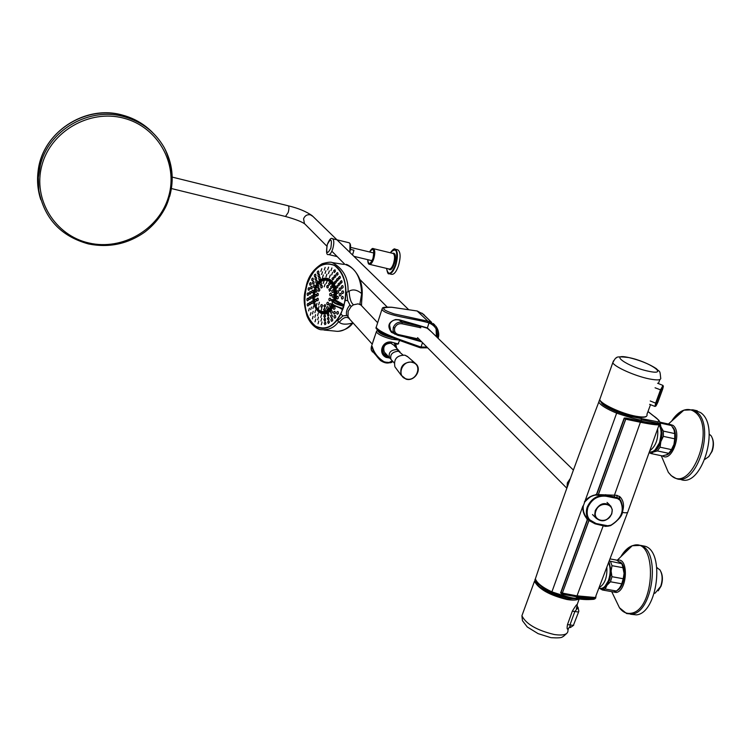 <?xml version="1.0" encoding="UTF-8"?>
<svg xmlns="http://www.w3.org/2000/svg" width="751" height="751" viewBox="0 0 751 751"><rect width="100%" height="100%" fill="white"/><g stroke="black" fill="none" stroke-linecap="round" stroke-linejoin="round"><path stroke-width="1.13" d="M604.987 586.371L606.724 584.456C610.929 577.143 611.614 569.962 608.779 562.912M616.496 591.037L619.979 587.592L621.753 583.818L610.479 581.781L606.996 585.254L605.259 589.028L616.496 591.037L613.605 591.976L602.396 589.976L599.523 588.315M623.217 578.739L624.09 573.398L623.236 567.756L611.999 565.681L611.107 571.023L611.952 576.693L623.217 578.739L621.753 583.818M609.343 561.006L621.781 563.71L616.58 560.115L610.141 558.913M622.307 564.799L624.09 573.398L623.884 576.768L621.894 584.212L618.88 588.915M609.042 561.814L611.107 571.023L611.004 573.266L609.662 579.866L606.996 585.254C604.574 588.455 602.124 589.488 599.645 588.352M610.572 561.635L611.999 565.681M611.952 576.693L610.479 581.781M605.259 589.028L602.396 589.976M621.781 563.71L623.236 567.756M654.759 450.215C660.777 444.038 662.617 436.434 660.298 427.385M662.298 455.923L666.381 454.824L668.737 453.341L657.388 450.929L653.314 452.055L651.004 453.538L662.298 455.923M671.45 449.624L673.957 444.414L674.727 438.828L663.358 436.369L660.842 441.597L660.082 447.192L671.45 449.624L668.737 453.341M674.736 433.58L673.985 429.741L671.497 425.545L660.195 423.076L660.908 426.887L663.377 431.112L674.736 433.58L674.727 438.828M660.138 422.193L669.545 424.296L671.497 425.545M673.938 429.628L673.985 429.741C675.534 433.965 675.524 438.856 673.957 444.414M659.35 424.212L660.908 426.887C662.429 431.121 662.41 436.021 660.842 441.597C659.078 447.052 656.562 450.534 653.314 452.055L649.455 452.055M663.377 431.112L663.358 436.369M660.082 447.192L657.388 450.929M651.004 453.538L649.221 452.722M596.848 494.167L595.28 495.069C590.596 496.176 587.085 498.457 584.729 501.921L584.4 501.893C586.907 498.288 590.511 495.96 595.214 494.909L596.576 494.177L624.119 418.269L596.848 494.167L624.381 418.307M584.672 502.015L616.646 413.153C606.526 408.92 600.575 405.23 598.782 402.095L599.458 400.048M551.75 592.464C544.794 589.141 540.129 586.005 537.754 583.058M593.825 599.307C588.822 599.72 582.926 599.439 576.139 598.453M595.383 598.096C594.614 600.875 582.804 598.181 576.402 597.984L575.726 598.491L564.405 596.82L551.778 592.53L551.901 591.863C566.958 596.942 575.125 598.988 576.402 597.984L576.834 596.81L562.058 594.163L560.603 592.914L587.254 519.805L586.653 518.443C583.696 514.679 582.447 510.53 582.917 505.996L551.901 591.863C542.297 587.31 536.787 582.954 535.388 578.796L536.421 575.707M599.946 400.339L602.18 403.916C604.921 406.3 609.934 409.004 617.219 412.055L630.183 416.364L658.092 421.884C659.641 420.926 657.951 418.814 653.032 415.547L647.963 411.557M642.124 417.312C635.562 418.964 610.347 410.365 603.569 404.179L602.255 402.893M583.255 506.014C582.795 510.267 584.006 514.313 586.888 518.152L587.254 519.805M560.762 592.943L562.114 593.759L576.777 596.388C582.616 596.547 593.553 599.692 595.44 597.167C594.933 598.406 590.333 597.364 576.899 595.862M660.129 422.372C659.218 424.568 649.709 420.982 641.636 419.931C640.49 420.513 632.164 418.251 616.646 413.153L617.219 412.055M659.397 423.855C655.933 424.465 648.47 422.362 641.514 421.452M624.194 418.157L626.156 418.044L640.941 421.367L626.034 418.251M626.156 418.044L624.372 418.025M560.875 592.914L561.523 593.506M595.571 597.054L595.599 597.205C597.111 599.279 590.859 599.148 576.834 596.81L576.777 596.388M659.922 423.104C661.424 424.634 655.182 423.996 641.185 421.189L641.429 418.607M587.273 519.814L560.603 592.914M595.28 495.106C592.792 494.871 589.291 497.162 584.747 501.978L583.292 505.967C582.842 510.492 584.034 514.538 586.888 518.152L586.653 518.443M624.391 418.288L640.941 421.367M561.25 593.328L562.058 594.163M541.302 586.484C547.77 591.704 555.89 595.355 565.681 597.43L570.816 597.965M569.671 626.747C567.315 630.502 566.592 629.789 567.493 624.588L572.346 611.126C577.012 603.363 578.345 602.48 576.355 608.47M578.101 607.559L574.844 611.511L578.308 611.999L578.824 611.295L578.101 607.559M572.346 611.126L574.844 611.511L569.953 624.945L570.413 627.526L573.68 625.264M649.502 451.924C653.408 452.384 656.703 449.351 659.397 442.827C661.753 435.599 661.64 429.628 659.059 424.897L627.958 511.506C628.043 512.839 626.146 513.13 622.26 512.389L621.462 514.266M657.632 428.934C658.449 438.809 655.886 446.056 649.953 450.656M599.101 587.658C604.668 584.325 607.268 577.585 606.883 567.437M585.264 515.712L589.488 520.443L588.925 520.33L562.358 593.065L588.981 520.509L595.064 523.822L603.213 525.803L577.059 595.703C590.802 598.04 597.064 598.181 595.834 596.106L627.601 512.473M624.419 418.26L625.752 419.208L598.397 494.618L616.778 495.294L620.101 496.927C623.724 500.823 624.438 505.977 622.26 512.389L622.1 512.37M659.2 424.024C657.454 425.62 647.822 422.738 640.519 421.893L624.269 418.598M659.284 423.986L659.322 424.137C659.951 425.488 653.708 424.878 640.594 422.297L625.752 419.208M640.519 421.893L614.384 495.322L614.628 496.927L605.757 495.303L595.346 495.097M562.461 593.102L576.862 595.853M596.444 494.646L598.256 494.712L625.649 419.171M598.162 495.181L598.397 494.618L598.519 495.172M608.545 526.113L605.456 526.395L603.213 525.803L603.504 525.306M596.078 523.522L607.7 525.766L610.976 525.146C621.809 518.397 624.823 510.107 620.007 500.279L617.585 498.542L606.048 496.233C597.787 495.472 591.741 499.171 587.92 507.319C585.714 515.768 588.437 521.175 596.078 523.522L587.667 518.622L588.925 520.33L586.925 518.199M594.764 597.458L576.993 595.843M619.237 498.702L614.628 496.927M616.778 495.294L617.106 497.434L620.636 500.288C624.935 510.295 621.734 518.631 611.042 525.296M618.993 498.448L619.444 496.336M619.491 498.946L620.101 496.927M605.888 525.766L605.456 526.395M123.511 118.123C157.729 126.722 178.372 163.587 168.665 196.34C159.447 229.224 122.573 250.909 88.937 242.995C55.18 235.57 32.584 199.447 41.859 165.502C50.617 131.425 89.444 109.017 123.511 118.123M397.561 249.811L397.88 249.886C400.593 251.97 400.818 257.208 398.546 265.601C396.359 271.749 394.04 274.659 391.59 274.322L389.262 273.768M352.472 254.918L353.956 250.233L352.529 254.974M350.473 249.388L353.956 250.233M419.171 347.403L420.663 347.844L421.048 347.009L419.621 346.605C405.183 341.329 380.851 333.773 376.157 327.398L376.354 326.657M436.096 328.882L436.397 336.655M376.833 328.394C379.405 334.157 405.033 342.296 419.086 347.375L419.621 346.605M422.503 342.644L421.039 347.009L426.915 347.093M431.665 322.404L424.85 315.786M434.81 324.995L433.12 323.503M437.26 337.499C438.284 330.609 435.524 325.756 428.99 322.939L427.366 327.924L431.994 332.364M428.981 322.939L427.563 322.517L427.76 321.081L417.105 310.942L423.592 314.331L417.18 310.989L391.806 307.281C380.222 307.215 381.02 309.44 394.228 313.927L429.309 321.531L435.918 326.272C438.556 329.886 439.251 333.866 438.002 338.222M431.224 331.623L427.272 328.225M410.609 338.166L421.058 341.179M394.622 333.726L391.421 332.317C387.009 326.225 388.389 321.963 395.58 319.532L399.194 319.748L426.906 327.774M421.752 341.883L403.325 336.57M395.242 334.233L394.538 334.026M390.257 330.402L390.727 330.9C386.389 322.085 394.491 318.405 399.044 320.039L399.034 320.029C394.585 319.147 391.393 320.63 389.45 324.498L390.727 330.9L394.266 333.435M430.689 331.097L427.188 328.187L399.194 319.748M417.284 338.588L415.96 339.339L420.551 340.672M393.533 332.843L391.027 331.266M426.746 328.046L399.11 320.048M427.563 322.517C412.693 318.302 386.249 315.852 381.893 309.487L382.287 308.53M387.816 335.8L382.437 333.435L377.65 329.989M377.096 329.454L382.475 333.209M389.694 358.011L386.145 357.41C377.847 353.674 381.968 340.813 391.149 342.005L397.974 343.911L399.645 340.41M371.097 348.314L371.473 346.427L372.261 346.558C374.017 352.942 378.119 358.114 384.568 362.066L389.009 362.47L392.351 360.912M391.478 337.274L379.734 332.317M396.087 343.404L392.651 342.418C383.217 342.841 380.438 347.169 384.296 355.392L389.178 357.42M384.296 355.392L384.296 355.392C381.555 350.717 381.546 347.197 384.259 344.831C389.206 342.109 392.942 341.705 395.458 343.601L397.974 343.911M397.579 344.211L395.495 343.629M391.853 361.306C389.056 363.813 385.319 363.597 380.644 360.649C376.12 356.171 373.285 351.684 372.149 347.215L371.182 349.778L372.477 351.975M402.104 323.784L402.114 322.32L420.081 326.328L420.851 327.765L402.104 323.784C398.697 323.24 396.237 324.629 394.726 327.962C394.012 331.463 395.298 333.679 398.574 334.608L397.955 335.387L394.2 333.209L393.036 330.365L393.327 327.389C395.129 323.399 398.049 321.71 402.104 322.32L399.325 320.114M397.955 335.387L394.904 333.951L390.548 330.402M343.714 264.39L332.233 262.587C343.273 268.501 348.548 278.236 348.051 291.792L346.615 292.299L347.779 300.738L345.319 300.269L345.976 292.101L346.615 292.299M377.5 322.564L360.818 304.953L358.086 303.855L353.486 304.812L351.177 306.492L348.135 311.308L348.004 316.471L346.662 315.495L342.972 315.889L337.631 320.696L337.068 320.273C330.036 328.516 322.836 330.496 315.486 326.225C305.159 317.316 302.306 303.479 306.915 284.704C313.58 267.112 322.799 260.663 334.561 265.366C341.827 270.219 345.629 279.128 345.976 292.101M362.207 294.261C363.193 270.942 344.258 262.362 346.089 264.793C355.749 268.238 360.94 277.851 361.672 293.632L362.16 294.336M348.051 291.792L349.149 291.125C353.054 288.966 357.232 289.802 361.672 293.632L359.936 303.751L361.4 305.469M343.517 307.459C348.154 288.112 345.15 274.124 334.524 265.507C322.846 260.944 313.674 267.356 306.99 284.751C302.493 303.395 305.338 317.185 315.523 326.103C327.079 331.379 336.41 325.164 343.517 307.459M361.578 303.517L361.513 305.591M349.825 319.259L348.004 316.471M346.662 315.495C345.864 311.843 346.971 308.37 349.985 305.056L351.177 306.492M342.972 315.889L340.926 314.143L345.319 300.269M349.985 305.056L347.779 300.738M337.068 320.273L340.926 314.143M360.818 304.953L359.936 303.751M352.754 322.508L352.285 323.099C346.127 324.732 341.789 324.47 339.264 322.329L338.588 321.672C334.345 327.643 328.44 330.318 320.874 329.698L320.874 329.698C322.198 330.055 312.322 329.145 306.962 315.805C302.118 298.447 304.615 294.007 306.586 284.422C308.858 275.617 314.012 268.736 322.057 263.77C327.567 262.183 330.956 261.789 332.224 262.597M338.588 321.672L337.631 320.696M339.264 322.329C342.907 317.776 346.07 316.387 348.746 318.161L349.121 318.546M353.486 304.812C350.895 302.728 349.45 298.166 349.149 291.125M338.044 331.351C345.028 330.233 350.013 327.38 353.008 322.789L352.285 323.099C346.868 329.529 341.057 332.186 334.843 331.078L323.963 330.027M333.284 300.466L333.566 299.846C335.199 291.041 333.613 284.751 328.797 281.005C323.099 278.621 318.602 281.728 315.307 290.327C313.045 299.546 314.453 306.305 319.522 310.595C324.394 313.017 328.619 310.773 332.195 303.864M332.665 304.418C325.352 321.588 308.849 307.741 314.998 290.074C320.179 271.318 338.973 279.963 334.317 299.396L333.528 300.419M334.58 299.48L343.714 304.737L342.756 305.544L333.838 300.334L334.58 299.48L332.871 300.813M344.146 305.216L343.282 306.183L342.756 305.544C335.462 303.507 332.486 301.771 333.838 300.334L333.773 300.306M333.82 305.253C325.333 324.423 307.882 308.511 314.453 289.567C320.114 268.989 340.804 278.555 335.584 299.921L334.617 300.719M334.186 300.494L334.927 299.63C339.837 279.353 320.208 270.294 314.81 289.858C308.408 308.239 325.558 322.686 333.2 304.85M339.368 307.732L342.231 309.431L342.005 308.539M332.327 303.789C333.219 305.272 336.382 306.84 341.827 308.483L342.597 308.361L342.85 309.29M343.282 306.183C337.002 304.606 333.463 302.982 332.674 301.32L332.055 303.338C332.918 304.868 336.429 306.539 342.597 308.361M332.167 302.916L332.055 303.338C331.097 303.986 334.402 305.713 341.949 308.53M309.694 283.465C310.717 282.076 311.214 282.395 311.167 284.432C310.135 285.812 309.637 285.493 309.694 283.465M311.787 278.921C312.838 277.532 313.336 277.851 313.27 279.879C312.228 281.268 311.731 280.949 311.787 278.921M314.369 274.988C315.429 273.599 315.927 273.918 315.861 275.946C314.791 277.335 314.293 277.016 314.369 274.988M317.316 271.824C318.405 270.426 318.912 270.745 318.837 272.782C317.748 274.181 317.241 273.862 317.316 271.824M320.855 271.364L321.775 268.689L320.855 271.364M324.235 270.078L325.174 267.394L324.235 270.078M327.652 269.825L328.6 267.14L327.652 269.825M312.576 282.32C313.618 280.93 314.115 281.25 314.068 283.287C313.026 284.676 312.529 284.357 312.576 282.32M390.783 359.081L389.6 357.88C388.145 352.792 390.511 350.004 396.706 349.544L400.02 351.928M398.931 350.661L393.693 345.075L390.783 343.198C384.794 343.648 382.644 346.615 384.334 352.088L385.132 352.97M391.881 360.386L391.008 359.429C389.788 354.622 392.266 351.872 398.443 351.168L402.893 354.904M615.792 600.115L619.472 607.766C622.617 612.056 626.372 613.896 630.727 613.295C655.229 610.929 657.782 537.697 633.487 545.386L632.248 545.742C627.967 547.329 624.147 551.009 620.805 556.782M611.708 591.638L619.472 607.766L626.634 613.558L631.929 614.102C653.06 612.638 660.749 550.68 640.659 545.404L645.034 546.24C665.198 551.525 657.557 613.426 636.35 614.872L630.511 614.234M641.119 545.592L645.034 546.24M622.128 555.505L626.775 549.638L631.929 546.052M664.194 462.597L668.343 472.36L670.943 475.252C690.939 495.069 716.83 426.718 694.637 411.858C691.361 409.426 687.756 408.873 683.823 410.196L683.823 410.196C679.317 411.83 675.233 415.5 671.563 421.189M694.656 410.206L700.514 412.571C720.969 425.676 701.425 489.323 680.199 479.241L678.895 478.978M697.266 410.797L692.844 409.802L696.074 411.576C716.445 424.672 696.9 488.394 675.769 478.331L671.206 475.646L668.343 472.36L661.265 455.707M667.526 470.436L665.564 465.817M673.009 419.893L677.993 414.139L683.419 410.553M654.262 593.356L655.125 593.14L660.683 586.4C662.814 579.81 662.551 574.299 659.913 569.859L656.872 567.718M661.021 571.905C662.842 576.055 662.861 580.786 661.077 586.099L658.176 590.849M705.029 459.274L708.935 456.486L711.741 451.52C713.835 445.202 713.647 439.983 711.178 435.852L709.207 434.069M712.408 438.34C713.882 442.161 713.779 446.488 712.108 451.313L708.597 456.871M595.918 510.877C599.373 500.335 615.726 503.592 611.502 513.937C608.075 524.405 591.75 521.26 595.918 510.877M611.671 513.956C607.127 521.25 601.955 522.677 596.144 518.218L594.736 514.679L595.252 510.577C599.683 503.208 604.855 501.696 610.751 506.024L612.253 509.619L611.727 513.806M653.032 415.547L653.501 415.923M567.493 624.588L573.379 625.405L578.627 611.849M535.388 578.843C531.558 583.734 551.065 596.256 566.845 598.8L577.819 598.697M579.152 598.829C576.852 600.274 572.76 600.49 566.874 599.486C549.554 595.205 538.758 589.122 534.487 581.255L521.907 615.773C526.047 624.034 536.805 630.277 554.191 634.511C563.729 635.872 568.319 634.398 567.944 630.089L568.357 628.953M523.118 612.469L521.907 615.773L522.452 620.683L527.249 626.963L538.11 633.637L550.708 637.599M600.443 397.551L599.702 399.663C601.166 404.113 621.603 413.576 635.543 416.167C644.058 417.697 647.85 417.087 646.94 414.327L650.526 404.676M635.168 416.476C620.054 413.482 599.805 403.869 599.702 399.663L612.778 362.714C614.731 359.006 615.98 357.382 616.515 357.861C616.411 356.65 620.551 356.556 628.925 357.579C640.171 360.33 649.324 364.038 656.383 368.685C659.8 372.524 659.922 369.511 660.617 377.556C661.631 380.119 657.848 380.569 649.268 378.908C635.205 376.129 614.402 366.835 612.778 362.714L613.529 360.771M628.991 357.598C607.578 352.735 627.752 367.042 648.667 371.266C670.117 375.951 649.061 361.606 628.991 357.598M635.111 416.439C621.284 413.885 601.035 404.432 599.965 400.133M645.663 416.674C643.973 417.528 640.509 417.462 635.271 416.476M655.952 405.981L655.003 406.441L655.632 403.127L656.233 403.249C655.182 407.249 655.726 406.901 657.876 402.207L662.72 389.018M650.235 400.978L655.632 403.127L660.486 389.929L663.011 385.451L657.604 383.254M655.069 387.788L661.087 390.051L656.233 403.249M662.711 389.056C663.781 385.019 663.236 385.347 661.087 390.051M659.941 426.624C661.697 431.318 661.537 436.706 659.481 442.79C657.397 448.14 654.675 451.182 651.352 451.961M608.657 562.799C610.704 567.953 610.638 573.811 608.46 580.382C605.907 586.559 602.837 589.169 599.242 588.211L598.913 588.155M608.554 580.326C610.723 573.726 610.76 567.887 608.667 562.79M595.759 523.804L589.028 519.927C586.193 516.312 585.611 512.013 587.263 507.028C591.215 498.598 597.458 494.778 606.001 495.557L617.538 497.866L617.585 498.542M632.38 419.865L625.207 418.119M561.044 592.408L562.358 593.065M659.462 442.837L655.172 449.774M605.024 586.268L608.526 580.382C606.817 584.851 604.574 587.507 601.833 588.333M605.71 494.656L606.048 496.233M610.976 525.146L609.962 525.709M609.943 525.54L607.493 526.047M607.7 525.766L595.862 523.804M620.176 499.725L620.007 500.279M619.359 499.546L619.528 498.993M288.121 205.774L288.215 205.793C289.154 206.628 289.144 208.862 288.187 212.505L285.493 216.485C294.993 219.114 301.329 221.526 304.493 223.714L305.169 224.296M408.582 309.572L312.932 216.419L310.323 214.786C307.112 214.335 304.868 215.668 303.582 218.766L304.418 223.535L326.845 246.159M152.415 132.345L152.547 132.486C144.183 124.028 134.11 118.245 122.347 115.128C88.055 105.431 48.092 128.487 39.728 163.051L38.094 171.331C36.865 181.047 37.766 190.501 40.807 199.672M88.421 243.887C60.765 236.255 44.225 218.41 38.789 190.35L38.31 177.574L40.385 164.873C48.824 130.045 89.106 106.792 123.671 116.565C141.639 121.549 155.147 131.876 164.206 147.562C172.495 163.061 174.326 179.311 169.698 196.33M369.652 264.361L389.149 269.018C390.698 269.233 392.172 267.375 393.562 263.46C395.007 258.119 394.866 254.786 393.149 253.463L392.951 253.406M373.172 248.619L373.444 248.675C375.106 249.999 375.218 253.34 373.773 258.701C372.393 262.634 370.947 264.502 369.445 264.305C368.431 264.408 367.859 262.859 367.718 259.658M394.697 249.135L395.204 249.229C397.908 251.322 398.124 256.56 395.852 264.953C393.665 271.111 391.355 274.021 388.915 273.683C388.201 274.49 387.403 272.726 386.54 268.398M392.463 253.294C395.552 252.589 396.181 256.082 394.359 263.779C392.285 269.233 390.389 270.942 388.68 268.905M386.568 268.407C388.258 275.861 391.224 274.65 395.458 264.784C398.133 250.796 396.434 246.797 390.36 252.787M367.765 259.677C368.459 265.141 370.205 264.699 372.984 258.372C374.58 249.379 373.463 247.248 369.633 251.989M350.041 243.718L349.806 252.327C351.064 247.051 350.858 243.868 349.215 242.798L349.027 242.751M349.647 252.167C350.877 247.07 350.736 243.944 349.215 242.798L332.599 238.762C334.148 240.067 334.204 243.418 332.759 248.825C331.398 252.815 330.008 254.711 328.591 254.542C326.45 255.312 326.018 251.96 327.286 244.479C325.972 253.744 327.154 254.936 330.853 248.074C332.177 238.809 330.994 237.626 327.305 244.507C329.36 239.353 331.125 237.447 332.599 238.762L332.383 238.715M570.291 478.603L567.39 482.921L567.014 487.699M429.309 321.531L428.99 322.939M420.663 347.844L396.096 339.058C385.432 334.908 387.863 335.941 381.592 332.712C377.152 329.999 375.34 328.234 376.157 327.398L381.893 309.487C383.601 308.886 378.598 306.68 391.731 307.234L416.965 310.952M388.455 336.072C382.165 333.96 378.476 331.97 377.396 330.102M398.49 339.968L392.003 339.274C383.339 336.992 378.119 334.514 376.335 331.839L376.636 331.06M377.8 330.834C378.992 333.247 383.733 335.556 392.013 337.772L393.552 338.081M372.261 346.558L372.149 347.215M417.303 338.532L415.904 339.33L398.086 335.378M394.726 327.962L393.327 327.389M398.574 334.608L416.57 338.57M420.081 326.328L420.119 327.793M417.18 338.785L416.063 339.33M372.975 341.696L374.721 336.476M319.034 306.436L318.33 309.14L319.034 306.436M316.988 303.291L316.265 305.986L316.988 303.291M316.209 300.935C315.232 302.324 314.735 301.996 314.716 299.94C315.692 298.541 316.19 298.87 316.209 300.935M316.068 296.185C315.073 297.574 314.585 297.246 314.594 295.199C315.589 293.801 316.087 294.129 316.068 296.185M316.978 291.444C315.955 292.843 315.467 292.514 315.514 290.468C316.546 289.069 317.035 289.398 316.978 291.444M318.846 287.295C317.786 288.694 317.288 288.365 317.363 286.319C318.424 284.92 318.922 285.249 318.846 287.295M321.437 284.216C320.33 285.605 319.832 285.286 319.926 283.24C321.024 281.841 321.531 282.169 321.437 284.216M324.15 280.752L323.193 283.427L324.15 280.752M327.22 280.761L326.234 283.446L327.22 280.761M319.382 302.212L318.64 304.915L319.382 302.212M318.321 299.996C317.307 301.395 316.8 301.067 316.781 299.001C317.786 297.593 318.302 297.931 318.321 299.996M318.302 295.096C317.269 296.495 316.762 296.157 316.791 294.101C317.814 292.702 318.321 293.031 318.302 295.096M319.748 290.468C318.687 291.857 318.18 291.529 318.227 289.473C319.288 288.074 319.795 288.403 319.748 290.468M322.339 287.154C321.231 288.553 320.715 288.224 320.79 286.169C321.888 284.77 322.404 285.098 322.339 287.154M325.155 284.094L324.216 286.779L325.155 284.094M320.705 306.098L321.081 304.746L322.038 304.559L322.498 305.854L321.944 307.168L321.287 307.253L320.705 306.098M326.694 286.826L327.173 285.474L328.178 285.277L328.243 287.539L327.239 287.962L326.694 286.826M312.172 288.093C311.139 289.482 310.642 289.154 310.679 287.117C311.703 285.727 312.2 286.056 312.172 288.093M338.438 313.355C337.321 314.753 336.73 314.397 336.673 312.303C337.79 310.905 338.382 311.261 338.438 313.355M335.753 317.307C334.655 318.696 334.073 318.349 334.007 316.246C335.106 314.857 335.688 315.213 335.753 317.307M332.693 320.433C331.613 321.822 331.041 321.466 330.966 319.382C332.055 317.992 332.627 318.34 332.693 320.433M328.91 320.743L329.445 322.31L328.347 323.531L327.614 321.879L328.91 320.743M325.474 321.916L325.943 323.794L324.92 324.695L324.197 323.052L325.474 321.916M322.048 322.029L321.315 324.723L322.048 322.029M318.771 321.099L318.039 323.775L318.771 321.099M315.758 319.147L315.026 321.822L315.758 319.147M313.12 316.274L312.397 318.95L313.12 316.274M310.97 312.585L310.229 315.251L310.97 312.585M309.365 308.229L308.614 310.895L309.365 308.229M308.736 305.197C307.75 306.568 307.253 306.239 307.243 304.193C308.229 302.822 308.727 303.151 308.736 305.197M308.379 300.006C307.384 301.376 306.887 301.048 306.896 299.011C307.882 297.631 308.379 297.959 308.379 300.006M308.67 294.683C307.666 296.063 307.178 295.734 307.197 293.697C308.201 292.317 308.689 292.646 308.67 294.683M309.609 289.426C308.595 290.806 308.107 290.487 308.135 288.45C309.149 287.07 309.647 287.389 309.609 289.426M332.28 312.538C331.191 313.927 330.618 313.58 330.571 311.496C331.66 310.107 332.233 310.454 332.28 312.538M328.553 313.439L329.004 315.317L327.962 316.227L327.314 314.275L328.553 313.439M321.541 314.66L320.78 317.344L321.541 314.66M315.627 310.041L314.866 312.716L315.627 310.041M312.867 302.831C311.853 304.211 311.346 303.873 311.336 301.827C312.35 300.447 312.857 300.775 312.867 302.831M312.632 297.424C311.618 298.804 311.111 298.476 311.121 296.438C312.134 295.049 312.641 295.378 312.632 297.424M313.345 291.951C312.313 293.331 311.815 293.003 311.834 290.966C312.867 289.576 313.374 289.905 313.345 291.951M313.636 305.929L312.867 308.595L313.636 305.929M318.321 313.026L317.57 315.711L318.321 313.026M335.068 308.548C333.951 309.938 333.378 309.59 333.341 307.506C334.448 306.108 335.021 306.455 335.068 308.548M325.033 314.81L325.549 316.359L324.46 317.579L323.756 315.946L325.033 314.81M335.321 313.214C334.214 314.613 333.641 314.256 333.585 312.172C334.693 310.773 335.265 311.121 335.321 313.214M332.355 316.669C331.275 318.058 330.703 317.701 330.637 315.617C331.726 314.228 332.299 314.575 332.355 316.669M328.6 317.175L329.06 319.053L328.018 319.954L327.295 318.311L328.6 317.175M325.136 318.377L325.587 320.255L324.563 321.156L323.916 319.203L325.136 318.377M321.691 318.349L320.94 321.043L321.691 318.349M318.452 317.1L317.711 319.785L318.452 317.1M315.58 314.697L314.829 317.373L315.58 314.697M313.205 311.271L312.454 313.946L313.205 311.271M311.449 307.009L310.698 309.675L311.449 307.009M310.783 303.958C309.787 305.338 309.281 305 309.271 302.953C310.266 301.573 310.773 301.911 310.783 303.958M310.482 298.691C309.478 300.071 308.98 299.743 308.98 297.696C309.985 296.316 310.482 296.645 310.482 298.691M310.952 293.312C309.938 294.692 309.44 294.373 309.459 292.327C310.473 290.947 310.97 291.275 310.952 293.312M331.407 295.021C330.252 296.41 329.67 296.072 329.67 293.988C330.825 292.59 331.407 292.928 331.407 295.021M330.233 288.497L330.609 290.365L329.492 291.285L328.91 289.342L330.233 288.497M325.117 304.512L325.643 306.07L324.545 307.309L323.822 305.666L325.117 304.512M328.553 304.08C327.464 305.479 326.882 305.131 326.826 303.038C327.924 301.649 328.497 301.986 328.553 304.08M330.665 299.968C329.529 301.367 328.947 301.029 328.919 298.936C330.046 297.537 330.628 297.884 330.665 299.968M333.801 296.467C332.627 297.865 332.036 297.518 332.026 295.434C333.191 294.035 333.782 294.383 333.801 296.467M333.641 291.66C332.458 293.05 331.876 292.712 331.895 290.637C333.078 289.238 333.66 289.576 333.641 291.66M332.055 285.568L332.43 287.426L331.294 288.346L330.628 286.722L332.055 285.568M329.961 282.432L330.393 283.962L329.173 285.202L328.638 283.277L329.961 282.432M321.757 308.163L321.043 310.867L321.757 308.163M324.817 308.239L325.361 309.797L324.282 311.027L323.54 309.393L324.817 308.239M328.337 308.53C327.267 309.919 326.685 309.572 326.601 307.478C327.671 306.089 328.253 306.436 328.337 308.53M330.966 305.45C329.858 306.849 329.267 306.502 329.201 304.408C330.309 303.01 330.9 303.357 330.966 305.45M332.374 302.015L331.191 299.968L332.224 299.311L332.965 300.7M341.02 295.181C339.856 296.589 339.274 296.241 339.274 294.157C340.428 292.749 341.01 293.097 341.02 295.181M340.851 289.755C339.687 291.163 339.105 290.825 339.114 288.741C340.278 287.333 340.86 287.671 340.851 289.755M339.49 282.827L339.968 284.376L338.767 285.615L338.081 283.991L339.49 282.827M337.8 278.386L338.26 279.935L337.058 281.174L336.486 279.241L337.8 278.386M335.462 274.81L335.828 276.659L334.721 277.588L334.073 275.974L335.462 274.81M332.609 272.266L331.66 274.96L332.609 272.266M329.379 270.886L328.44 273.58L329.379 270.886M325.953 270.735L325.033 273.42L325.953 270.735M322.508 271.815L321.597 274.49L322.508 271.815M319.541 275.87C318.452 277.26 317.945 276.941 318.011 274.904C319.091 273.505 319.607 273.833 319.541 275.87M316.575 279.147C315.504 280.536 314.998 280.217 315.054 278.18C316.124 276.781 316.631 277.11 316.575 279.147M338.344 298.166C337.199 299.565 336.626 299.217 336.608 297.133C337.753 295.734 338.325 296.082 338.344 298.166M338.579 292.571C337.434 293.97 336.852 293.632 336.861 291.548C338.006 290.149 338.579 290.487 338.579 292.571M330.327 274.997L329.398 277.692L330.327 274.997M323.381 274.922L322.479 277.598L323.381 274.922M337.443 285.408L337.922 286.948L336.73 288.187L336.054 286.563L337.443 285.408M335.8 280.808L336.26 282.348L335.077 283.587L334.411 281.972L335.8 280.808M333.36 277.25L333.81 278.781L332.627 280.02L331.989 278.414L333.36 277.25M326.91 274.209L325.99 276.884L326.91 274.209M320.33 278.903C319.241 280.292 318.734 279.973 318.79 277.936C319.87 276.537 320.386 276.866 320.33 278.903M317.335 282.338C316.274 283.728 315.767 283.409 315.814 281.372C316.875 279.973 317.382 280.301 317.335 282.338M314.951 286.798C313.909 288.187 313.402 287.858 313.439 285.821C314.481 284.432 314.988 284.76 314.951 286.798M343.226 298.231C342.062 299.63 341.47 299.283 341.452 297.189C342.616 295.791 343.207 296.129 343.226 298.231M343.517 292.759C342.343 294.167 341.752 293.829 341.752 291.735C342.925 290.327 343.507 290.675 343.517 292.759M343.113 287.445C341.93 288.853 341.348 288.515 341.367 286.431C342.54 285.023 343.123 285.361 343.113 287.445M341.649 280.63L342.118 282.179L340.907 283.418L340.306 281.475L341.649 280.63M339.959 276.237L340.419 277.776L339.208 279.025L338.541 277.401L339.959 276.237M337.706 272.566L338.072 274.415L336.946 275.345L336.382 273.42L337.706 272.566M334.984 269.769L335.425 271.299L334.223 272.538L333.679 270.623L334.984 269.769M331.914 267.938L330.956 270.623L331.914 267.938M395.223 343.423L396.641 348.22M386.568 356.002L388.032 356.162L383.63 354.594L386.53 355.983M382.681 352.942L387.788 355.89M396.397 347.957L394.106 342.822M396.312 368.703L394.904 366.817C393.524 359.1 396.875 355.223 404.949 355.185L408.028 356.969L415.219 363.268M416.045 363.991C422.334 369.736 414.345 381.846 406.084 379.171C414.364 381.743 422.269 369.67 416.045 363.991L412.562 361.973C403.39 362.029 399.588 366.432 401.137 375.181L406.028 379.142M412.552 362.48C422.973 364.911 416.411 382.081 406.3 378.917C395.852 376.561 402.386 359.269 412.552 362.48M635.196 544.935L640.659 545.404L632.248 545.742L617.087 560.368M617.162 560.406L617.575 560.302C628.859 556.96 627.46 591.14 616.167 592.473L612.872 591.844M619.875 561.955C627.057 564.827 625.029 587.038 617.238 590.446M669.179 424.184L672.952 425.329C682.668 432.06 672.014 462.945 662.466 455.895M672.567 427.066C679.054 432.923 673.666 454.562 665.583 455.106M660.138 422.24L669.545 424.296M611.774 513.872L612.281 509.666L610.751 506.024M609.615 504.916L607.033 502.4M611.755 513.937C607.268 521.307 602.058 522.734 596.144 518.218L592.501 514.548M647.991 411.501L653.248 415.641M594.876 598.941C589.892 599.936 583.555 599.796 575.886 598.509M551.769 592.52C541.03 586.493 535.904 582.823 536.392 581.527L535.388 578.796C554.707 521.044 575.839 462.147 598.782 402.095L599.73 399.795M660.129 422.362L658.74 420.185L653.361 415.735M575.726 598.491C566.695 597.477 565.456 597.937 551.778 592.53M595.29 495.106L596.838 494.196M586.897 518.162L587.526 519.795M587.507 519.833L560.884 592.877M640.978 421.377C652.028 423.508 658.252 424.296 659.678 423.761M566.507 633.647L563.269 636.529C561.861 636.585 563.982 638.425 551.356 637.702M579.246 598.838L577.256 604.348M569.962 627.479L569.709 626.991M578.063 607.503L577.388 606.489L576.355 608.685M635.215 416.486C641.476 417.603 645.212 417.556 646.423 416.336M658.374 383.573L659.885 379.527M663.377 386.643L662.983 385.441M654.956 406.422L649.615 404.32M659.087 424.869L660.486 427.986C660.101 429.168 662.757 427.638 659.5 442.808M608.685 562.724C610.788 567.859 610.751 573.736 608.573 580.354M625.245 418.119L631.844 419.753M620.636 500.288L620.608 500.269C624.588 512.623 623.677 516.125 610.976 525.4M610.929 525.418L609.943 525.794M609.896 525.813L607.418 526.057M607.371 526.047L595.806 523.813M428.136 328.609L573.398 470.07M172.214 177.105L288.215 205.793C298.335 208.205 306.361 211.538 312.322 215.8M171.444 188.548L285.493 216.485M331.858 251.219L345.103 264.568M359.842 279.438L387.131 306.971M417.584 337.678L566.827 488.206M146.163 126.778C139.019 121.249 131.031 117.325 122.197 115.016C84.891 104.314 41.925 132.739 38.094 171.331L38.789 190.35C44.243 218.438 60.793 236.293 88.458 243.934C108.801 248.018 127.501 244.113 144.577 232.228C153.692 225.319 160.77 216.795 165.821 206.656C173.021 191.758 174.119 167.032 164.206 147.562M392.848 253.387L373.444 248.675C372.609 247.877 371.313 248.975 369.576 251.979M397.88 249.886L395.204 249.229C394.491 248.205 392.867 249.388 390.332 252.777M350.67 247.408L373.914 253.031M353.946 256.354L372.055 260.7M337.19 256.598L328.788 254.58M566.996 487.737L567.352 482.855L570.347 478.453M433.111 323.493L434.153 324.357M421.893 313.092L431.6 322.329M424.859 315.786L423.846 314.556M420.682 347.854L427.619 347.807M438.068 338.288C439.438 334.805 438.725 330.806 435.918 326.272L435.833 326.187M377.133 329.501L377.115 329.558C377.631 331.473 381.452 333.66 388.558 336.119M392.416 360.978C392.491 363.465 388.567 363.353 380.644 360.649L371.182 349.778L371.473 346.427L376.335 331.839L377.406 330.356M398.668 343.611L397.767 344.165M415.904 339.33L397.992 335.397M348.746 318.161L372.205 344.118M348.755 318.171L349.375 318.762M362.198 294.326L361.55 303.338M395.852 344.39L396.65 348.229M389.6 357.88L384.334 352.088M407.493 356.481L404.93 355.167C396.847 355.195 393.505 359.072 394.904 366.817L401.137 375.181L406.066 379.171M391.008 359.429L394.181 362.921M668.381 424.043L683.823 410.196L692.844 409.802M657.5 567.897L656.872 567.775M670.624 451.745L670.155 451.651"/></g></svg>
